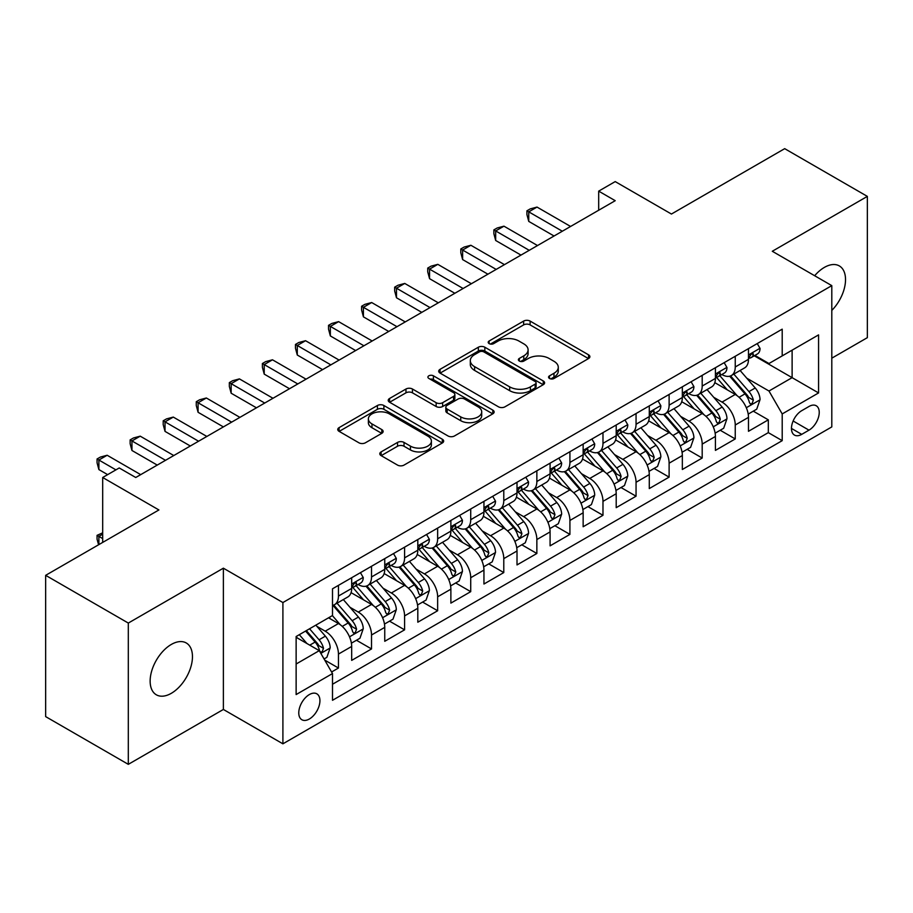 <?xml version="1.0" encoding="UTF-8"?>
<svg xmlns="http://www.w3.org/2000/svg" width="913" height="913" viewBox="0 0 913 913"><rect width="100%" height="100%" fill="white"/><g stroke="black" fill="none" stroke-linecap="round" stroke-linejoin="round"><path stroke-width="1.37" d="M549.512 378.473A3.218 1.86 0 0 0 554.054 378.473L588.543 358.558A4.588 2.648 0 0 0 589.878 356.686A4.588 2.648 0 0 0 588.543 354.815L530.122 321.091A4.588 2.648 0 0 0 523.628 321.091L489.14 340.994A3.218 1.86 0 0 0 488.204 342.307A3.218 1.86 0 0 0 489.14 343.619A3.218 1.86 0 0 0 493.682 343.619L498.144 341.04A14.688 8.479 0 0 1 518.915 341.04L523.788 343.859A14.688 8.479 0 0 1 528.091 349.85A14.688 8.479 0 0 1 523.788 355.842L519.326 358.421A3.218 1.86 0 0 0 518.379 359.733A3.218 1.86 0 0 0 519.326 361.046A3.218 1.86 0 0 0 523.868 361.046L528.33 358.467A14.688 8.479 0 0 1 549.101 358.467L553.974 361.286A14.688 8.479 0 0 1 558.277 367.277A14.688 8.479 0 0 1 553.974 373.269L549.512 375.848A3.218 1.86 0 0 0 548.565 377.16A3.218 1.86 0 0 0 549.512 378.473L549.512 375.848M171.302 693.321A29.924 17.279 120 0 0 190.851 666.947A29.924 17.279 120 0 0 186.263 642.969A29.924 17.279 120 0 0 171.302 644.452A29.924 17.279 120 0 0 151.752 670.815A29.924 17.279 120 0 0 156.34 694.804A29.924 17.279 120 0 0 171.302 693.321M831.8 310.42A29.924 17.279 120 0 0 839.332 265.923A29.924 17.279 120 0 0 824.359 267.406A29.924 17.279 120 0 0 814.658 275.737M309.359 718.999A14.962 8.639 120 0 0 319.128 705.806A14.962 8.639 120 0 0 316.834 693.823A14.962 8.639 120 0 0 309.359 694.565A14.962 8.639 120 0 0 299.578 707.746A14.962 8.639 120 0 0 301.872 719.741A14.962 8.639 120 0 0 309.359 718.999M381.143 451.878A4.588 2.648 0 0 0 379.797 453.761A4.588 2.648 0 0 0 381.143 455.633L397.532 465.094A4.588 2.648 0 0 0 404.025 465.094L442.326 442.976A4.588 2.648 0 0 0 443.661 441.105A4.588 2.648 0 0 0 442.326 439.233L383.894 405.509A4.588 2.648 0 0 0 377.411 405.509L339.111 427.615A4.588 2.648 0 0 0 337.764 429.487A4.588 2.648 0 0 0 339.111 431.358L358.912 442.794A4.588 2.648 0 0 0 365.394 442.794L381.794 433.333A4.588 2.648 0 0 0 383.129 431.461A4.588 2.648 0 0 0 381.794 429.578L371.968 423.917A12.28 7.087 0 0 1 368.373 418.907A12.28 7.087 0 0 1 375.951 412.356A12.28 7.087 0 0 1 389.337 413.886L427.798 436.094A12.28 7.087 0 0 1 431.393 441.105A12.28 7.087 0 0 1 423.815 447.655A12.28 7.087 0 0 1 410.428 446.126L404.025 442.417A4.588 2.648 0 0 0 397.532 442.417L381.143 451.878L381.143 455.633M831.8 358.181L867.35 337.662L867.35 196.386L784.689 148.659L671.432 214.041L615.214 181.596L598.688 191.137L615.214 200.689L135.752 477.499L119.226 467.958L102.69 477.499L102.69 542.402M128.311 623.065L128.311 764.341L223.377 709.458L223.377 568.183L128.311 623.065L45.65 575.338L158.908 509.956L102.69 477.499M223.377 568.183L282.904 602.546L831.8 285.632L831.8 426.907L282.904 743.821L282.904 602.546M867.35 196.386L772.284 251.269L831.8 285.632M498.475 406.821A4.588 2.648 0 0 0 504.957 406.821L543.258 384.704A4.588 2.648 0 0 0 544.605 382.832A4.588 2.648 0 0 0 543.258 380.961L484.837 347.225A4.588 2.648 0 0 0 478.344 347.225L440.043 369.343A4.588 2.648 0 0 0 438.708 371.214A4.588 2.648 0 0 0 440.043 373.086L498.475 406.821M430.137 379.169A3.218 1.86 0 0 1 433.39 379.625L433.39 375.802L492.792 410.097A4.588 2.648 0 0 1 494.138 411.968A4.588 2.648 0 0 1 492.792 413.84L454.491 435.958A4.588 2.648 0 0 1 447.998 435.958L389.577 402.222L389.577 398.479A4.588 2.648 0 0 0 388.23 400.351A4.588 2.648 0 0 0 389.577 402.222M389.577 398.479L405.965 389.018A4.588 2.648 0 0 1 412.459 389.018L436.152 402.69A4.588 2.648 0 0 0 442.645 402.69L453.521 396.413A4.588 2.648 0 0 0 454.868 394.542A4.588 2.648 0 0 0 453.521 392.67L428.848 378.427A3.218 1.86 0 0 1 427.912 377.115A3.218 1.86 0 0 1 429.897 375.403A3.218 1.86 0 0 1 433.39 375.802M128.311 764.341L45.65 716.614L45.65 575.338M331.59 671.991L338.449 668.031L324.731 660.099M316.925 626.386L325.222 631.18A18.705 10.796 60 0 1 338.449 654.085L351.676 646.45L351.676 660.384L371.523 648.938L356.469 640.253M349.987 607.293L358.295 612.087A18.705 10.796 60 0 1 371.523 635.003L384.75 627.368L384.75 641.303L404.585 629.844L389.543 621.16M383.061 588.2L391.357 592.994A18.705 10.796 60 0 1 404.585 615.91L417.812 608.275L417.812 622.21L437.647 610.751L422.605 602.066M416.123 569.119L424.431 573.912A18.705 10.796 60 0 1 437.647 596.817L450.874 589.182L450.874 603.116L470.72 591.658L455.678 582.973M449.185 550.025L457.493 554.819A18.705 10.796 60 0 1 470.72 577.724L483.947 570.089L483.947 584.023L503.782 572.577L488.74 563.88M482.258 530.932L490.555 535.726A18.705 10.796 60 0 1 503.782 558.63L517.009 550.996L517.009 564.93L536.855 553.483L521.802 544.799M515.32 511.839L523.628 516.632A18.705 10.796 60 0 1 536.855 539.549L550.083 531.914L550.083 545.848L569.917 534.39L554.876 525.705M548.393 492.758L556.69 497.551A18.705 10.796 60 0 1 569.917 520.456L583.145 512.821L583.145 526.755L602.979 515.297L587.938 506.612M581.455 473.664L589.752 478.458A18.705 10.796 60 0 1 602.979 501.363L616.207 493.728L616.207 507.662L636.053 496.204L621 487.519M614.517 454.571L622.826 459.365A18.705 10.796 60 0 1 636.053 482.269L649.28 474.634L649.28 488.569L669.115 477.122L654.073 468.437M647.591 435.478L655.888 440.271A18.705 10.796 60 0 1 669.115 463.188L682.342 455.541L682.342 469.487L702.188 458.029L687.135 449.344M680.653 416.385L688.961 421.178A18.705 10.796 60 0 1 702.188 444.095L715.415 436.46L715.415 450.394L735.25 438.936L735.25 425.002A18.705 10.796 -120 0 0 722.023 402.097L713.726 397.303M720.209 430.251L735.25 438.936M351.676 646.45A18.705 10.796 -120 0 0 338.449 623.545L328.532 617.816M384.75 627.368A18.705 10.796 -120 0 0 371.523 604.452L351.071 592.651M417.812 608.275A18.705 10.796 -120 0 0 404.585 585.359L384.133 573.558M450.874 589.182A18.705 10.796 -120 0 0 437.647 566.277L417.207 554.465M483.947 570.089A18.705 10.796 -120 0 0 470.72 547.184L450.269 535.372M517.009 550.996A18.705 10.796 -120 0 0 503.782 528.091L483.331 516.279M550.083 531.914A18.705 10.796 -120 0 0 536.855 508.998L516.404 497.197M583.145 512.821A18.705 10.796 -120 0 0 569.917 489.904L549.466 478.104M616.207 493.728A18.705 10.796 -120 0 0 602.979 470.823L582.54 459.011M649.28 474.634A18.705 10.796 -120 0 0 636.053 451.73L615.602 439.918M682.342 455.541A18.705 10.796 -120 0 0 669.115 432.636L648.664 420.836M715.415 436.46A18.705 10.796 -120 0 0 702.188 413.543L681.737 401.743M808.986 406.479L801.717 410.679A14.494 8.365 120 0 0 792.244 423.461A14.494 8.365 120 0 0 794.47 435.079A14.494 8.365 120 0 0 801.717 434.36L808.986 430.16A14.494 8.365 120 0 0 818.459 417.378A14.494 8.365 120 0 0 816.233 405.76A14.494 8.365 120 0 0 808.986 406.479M296.132 664.013L319.276 650.649L332.503 673.566L332.503 700.294L782.201 440.659L782.201 413.931L768.974 391.015L746.788 378.21M332.503 673.566L296.132 694.565L296.132 636.521L332.503 615.522L332.503 588.794L782.201 329.159L782.201 355.887L818.573 334.888L818.573 392.932L782.201 413.931M358.124 584.503L358.295 584.594A18.705 10.796 60 0 0 367.642 585.53L380.869 577.883A18.705 10.796 -120 0 0 384.75 569.324L384.75 558.63M391.186 565.409L391.357 565.512A18.705 10.796 60 0 0 400.716 566.437L413.943 558.802A18.705 10.796 -120 0 0 417.812 550.231L417.812 539.549M424.248 546.316L424.431 546.419A18.705 10.796 60 0 0 433.778 547.344L447.005 539.709A18.705 10.796 -120 0 0 450.874 531.149L450.874 520.456M457.322 527.223L457.493 527.326A18.705 10.796 60 0 0 466.84 528.25L480.067 520.615A18.705 10.796 -120 0 0 483.947 512.056L483.947 501.363M490.384 508.13L490.555 508.233A18.705 10.796 60 0 0 499.913 509.157L513.14 501.522A18.705 10.796 -120 0 0 517.009 492.963L517.009 482.269M523.457 489.048L523.628 489.14A18.705 10.796 60 0 0 532.975 490.076L546.202 482.441A18.705 10.796 -120 0 0 550.083 473.87L550.083 463.176M556.519 469.955L556.69 470.058A18.705 10.796 60 0 0 566.049 470.982L579.276 463.348A18.705 10.796 -120 0 0 583.145 454.777L583.145 444.095M589.581 450.862L589.752 450.965A18.705 10.796 60 0 0 599.111 451.889L612.338 444.254A18.705 10.796 -120 0 0 616.207 435.695L616.207 425.002M622.655 431.769L622.826 431.872A18.705 10.796 60 0 0 632.173 432.796L645.4 425.161A18.705 10.796 -120 0 0 649.28 416.602L649.28 405.908M655.717 412.687L655.888 412.779A18.705 10.796 60 0 0 665.246 413.703L678.473 406.068A18.705 10.796 -120 0 0 682.342 397.509L682.342 386.815M688.779 393.594L688.961 393.697A18.705 10.796 60 0 0 698.308 394.621L711.535 386.986A18.705 10.796 -120 0 0 715.415 378.416L715.415 367.722M332.503 684.248L768.312 432.636L768.312 419.843L748.477 431.301L748.477 417.367A18.705 10.796 -120 0 0 735.25 394.45L714.799 382.65M721.852 374.501L722.023 374.604A18.705 10.796 -120 0 0 731.37 375.528A18.705 10.796 -120 0 0 735.25 366.969L735.25 356.275M731.37 375.528L744.597 367.893A18.705 10.796 -120 0 0 748.477 359.323L748.477 348.64M338.449 585.359L338.449 596.052A18.705 10.796 60 0 1 334.58 604.611A18.705 10.796 60 0 1 332.503 605.376M334.58 604.611L347.807 596.976A18.705 10.796 -120 0 0 351.676 588.417L351.676 577.724M371.523 566.265L371.523 576.959A18.705 10.796 60 0 1 367.642 585.53M404.585 547.184L404.585 557.866A18.705 10.796 60 0 1 400.716 566.437M437.647 528.091L437.647 538.784A18.705 10.796 60 0 1 433.778 547.344M470.72 508.998L470.72 519.691A18.705 10.796 60 0 1 466.84 528.25M503.782 489.904L503.782 500.598A18.705 10.796 60 0 1 499.913 509.157M536.855 470.823L536.855 481.505A18.705 10.796 60 0 1 532.975 490.076M569.917 451.73L569.917 462.423A18.705 10.796 60 0 1 566.049 470.982M602.979 432.636L602.979 443.33A18.705 10.796 60 0 1 599.111 451.889M636.053 413.543L636.053 424.237A18.705 10.796 60 0 1 632.173 432.796M669.115 394.45L669.115 405.144A18.705 10.796 60 0 1 665.246 413.703M702.188 375.369L702.188 386.051A18.705 10.796 60 0 1 698.308 394.621M702.188 444.095L702.188 458.029M669.115 463.188L669.115 477.122M636.053 482.269L636.053 496.204M602.979 501.363L602.979 515.297M569.917 520.456L569.917 534.39M536.855 539.549L536.855 553.483M503.782 558.63L503.782 572.577M470.72 577.724L470.72 591.658M437.647 596.817L437.647 610.751M404.585 615.91L404.585 629.844M371.523 635.003L371.523 648.938M338.449 654.085L338.449 668.031M319.276 650.649L296.132 637.285M768.974 391.015L792.119 377.651L792.119 350.17L818.573 334.888M754.252 355.796L818.573 392.932M754.914 355.408L768.974 363.522L782.201 355.887M223.377 709.458L282.904 743.821M598.688 191.137L598.688 210.23M753.271 411.158L768.312 419.843M768.312 432.636L782.201 440.659M550.79 378.929L553.974 377.092A14.688 8.479 0 0 0 558.277 371.1L558.277 367.277M528.091 349.85L528.091 353.673A14.688 8.479 0 0 1 523.788 359.665L520.604 361.502M588.474 358.604L530.122 324.902A4.588 2.648 0 0 0 523.628 324.902L490.429 344.075M543.201 384.738L484.837 351.049A4.588 2.648 0 0 0 478.344 351.049L440.112 373.12M535.144 384.145A3.218 1.86 0 0 0 536.091 382.832A3.218 1.86 0 0 0 535.144 381.52L483.867 351.916A3.218 1.86 0 0 0 479.325 351.916L474.612 354.632A14.688 8.479 0 0 0 470.309 360.624A14.688 8.479 0 0 0 474.612 366.627L509.671 386.861A14.688 8.479 0 0 0 530.442 386.861L535.144 384.145L535.144 387.957A3.218 1.86 0 0 0 536.091 386.644L536.091 382.832M470.309 360.624L470.309 364.447A14.688 8.479 0 0 0 474.612 370.438L474.612 366.627M535.144 387.957L530.442 390.673A14.688 8.479 0 0 1 509.671 390.673L474.612 370.438M389.634 402.256L405.965 392.83L405.965 389.018M454.868 394.542L454.868 398.365A4.588 2.648 0 0 1 453.521 400.236L442.645 406.513A4.588 2.648 0 0 1 436.152 406.513L412.459 392.83A4.588 2.648 0 0 0 405.965 392.83M433.39 379.625L492.735 413.874M460.745 416.887A12.28 7.087 0 0 0 474.121 418.428A12.28 7.087 0 0 0 481.699 411.877A12.28 7.087 0 0 0 478.104 406.867L464.557 399.038A4.588 2.648 0 0 0 458.064 399.038L447.187 405.315A4.588 2.648 0 0 0 445.841 407.187A4.588 2.648 0 0 0 447.187 409.07L460.745 416.887L460.745 420.71A12.28 7.087 0 0 0 474.121 422.24A12.28 7.087 0 0 0 481.699 415.689L481.699 411.877M445.841 407.187L445.841 411.01A4.588 2.648 0 0 0 447.187 412.881L447.187 409.07M460.745 420.71L447.187 412.881M431.393 441.105L431.393 444.928A12.28 7.087 0 0 1 423.815 451.479A12.28 7.087 0 0 1 410.428 449.938L404.025 446.24A4.588 2.648 0 0 0 397.532 446.24L381.2 455.667M368.373 418.907L368.373 422.719A12.28 7.087 0 0 0 371.968 427.729L371.968 423.917M381.725 433.367L371.968 427.729M442.257 443.022L383.894 409.321A4.588 2.648 0 0 0 377.411 409.321L339.168 431.404M748.204 414.091L756.74 409.161L760.05 399.609A12.394 7.156 -120 0 0 755.222 387.979L740.112 370.484M737.088 395.66L719.821 375.677M727.262 389.84L717.241 378.244A29.695 17.142 -120 0 0 716.317 377.206M729.692 376.202L744.974 393.891A12.394 7.156 60 0 1 749.39 402.428L750.292 403.9L751.97 403.66L753.362 400.134A12.394 7.156 -120 0 0 748.945 391.597L733.835 374.113M730.594 375.905L747.005 394.918A6.311 3.641 60 0 1 748.603 397.395L753.362 400.134M757.242 343.573L760.05 348.446A12.394 7.156 60 0 1 757.482 353.924L751.205 357.554A12.394 7.156 -120 0 0 753.362 354.701L753.099 353.605M562.317 231.229L528.753 211.85L537.015 207.08L570.579 226.458M748.888 358.136L748.945 358.136A12.394 7.156 -120 0 0 751.205 357.554M751.753 353.776L753.362 354.701C752.574 352.829 751.251 353.593 749.39 356.994A12.394 7.156 60 0 1 748.477 358.752M554.043 235.999L528.753 221.403L528.753 211.85L526.927 210.8L530.236 208.894L537.015 207.08M528.753 221.403L526.927 214.623L526.927 210.8M715.13 433.184L723.678 428.243L726.976 418.702A12.394 7.156 -120 0 0 722.16 407.061L707.05 389.577M704.026 414.753L686.759 394.758M694.2 408.933L684.168 397.326A29.695 17.142 -120 0 0 683.255 396.299M696.619 395.295L711.9 412.984A12.394 7.156 60 0 1 716.328 421.521L717.23 422.993L718.896 422.753L720.289 419.227A12.394 7.156 -120 0 0 715.872 410.69L700.762 393.195M697.521 394.998L713.943 414.011A6.311 3.641 60 0 1 715.53 416.476L720.289 419.227M682.068 452.266L690.605 447.336L693.914 437.795A12.394 7.156 -120 0 0 689.087 426.154L673.977 408.659M670.952 433.846L653.685 413.851M661.126 428.026L651.106 416.419A29.695 17.142 -120 0 0 650.182 415.392M663.557 414.376L678.838 432.077A12.394 7.156 60 0 1 683.255 440.614L684.157 442.075L685.834 441.846L687.227 438.32A12.394 7.156 -120 0 0 682.81 429.783L667.7 412.288M664.459 414.091L680.881 433.104A6.311 3.641 60 0 1 682.468 435.569L687.227 438.32M648.995 471.359L657.543 466.429L660.852 456.877A12.394 7.156 -120 0 0 656.025 445.247L640.915 427.752M637.89 452.939L620.623 432.945M628.064 447.119L618.044 435.512A29.695 17.142 -120 0 0 617.12 434.474M630.495 433.47L645.776 451.159A12.394 7.156 60 0 1 650.193 459.696L651.095 461.168L652.772 460.939L654.165 457.413A12.394 7.156 -120 0 0 649.736 448.876L634.638 431.381M631.385 433.184L647.808 452.197A6.311 3.641 60 0 1 649.405 454.663L654.165 457.413M615.933 490.452L624.481 485.522L627.779 475.97A12.394 7.156 -120 0 0 622.951 464.34L607.853 446.845M604.817 472.032L587.55 452.038M594.991 466.201L584.971 454.606A29.695 17.142 -120 0 0 584.058 453.567M597.422 452.563L612.703 470.252A12.394 7.156 60 0 1 617.12 478.789L618.021 480.261L619.699 480.021L621.091 476.506A12.394 7.156 -120 0 0 616.674 467.958L601.564 450.474M598.323 452.277L614.746 471.279A6.311 3.641 60 0 1 616.332 473.756L621.091 476.506M724.169 362.666L726.976 367.54A12.394 7.156 60 0 1 724.42 373.018L718.132 376.647A12.394 7.156 -120 0 0 720.289 373.794L720.026 372.698M529.243 250.322L495.679 230.943L503.953 226.173L537.517 245.551M715.826 377.229L715.872 377.229A12.394 7.156 -120 0 0 718.132 376.647M718.691 372.869L720.289 373.794C719.512 371.922 718.189 372.687 716.328 376.088A12.394 7.156 60 0 1 715.415 377.845M520.981 255.092L495.679 240.484L495.679 230.943L493.865 229.893L497.174 227.988L503.953 226.173M495.679 240.484L493.865 233.717L493.865 229.893M691.107 381.76L693.914 386.621A12.394 7.156 60 0 1 691.346 392.111L685.07 395.74A12.394 7.156 -120 0 0 687.227 392.887L686.964 391.78M496.181 269.415L462.617 250.036L470.88 245.266L504.444 264.633M682.753 396.322L682.81 396.322A12.394 7.156 -120 0 0 685.07 395.74M685.629 391.962L687.227 392.887C686.45 391.015 685.127 391.78 683.255 395.169A12.394 7.156 60 0 1 682.342 396.938M487.907 274.185L462.617 259.577L462.617 250.036L460.803 248.987L464.101 247.069L470.88 245.266M462.617 259.577L460.803 252.798L460.803 248.987M658.045 400.853L660.852 405.714A12.394 7.156 60 0 1 658.284 411.204L651.996 414.833A12.394 7.156 -120 0 0 654.165 411.968L653.902 410.873M463.108 288.497L429.555 269.13L437.818 264.348L471.382 283.726M649.691 415.404L649.736 415.404A12.394 7.156 -120 0 0 651.996 414.833M652.555 411.044L654.165 411.968C653.377 410.108 652.053 410.873 650.193 414.262A12.394 7.156 60 0 1 649.28 416.031M454.845 293.278L429.555 278.67L429.555 269.13L427.729 268.08L431.039 266.162L437.818 264.348M429.555 278.67L427.729 271.891L427.729 268.08M624.971 419.946L627.779 424.807A12.394 7.156 60 0 1 625.222 430.285L618.934 433.915A12.394 7.156 -120 0 0 621.091 431.062L620.829 429.966M430.046 307.59L396.482 288.211L404.756 283.441L438.308 302.819M616.629 434.497L616.674 434.497A12.394 7.156 -120 0 0 618.934 433.915M619.493 430.137L621.091 431.062C620.315 429.201 618.991 429.966 617.12 433.355A12.394 7.156 60 0 1 616.207 435.113M421.783 312.36L396.482 297.764L396.482 288.211L394.667 287.161L397.977 285.255L404.756 283.441M396.482 297.764L394.667 290.985L394.667 287.161M582.871 509.545L591.407 504.604L594.717 495.063A12.394 7.156 -120 0 0 589.889 483.422L574.779 465.938M571.755 491.114L554.488 471.131M561.929 485.294L551.909 473.699A29.695 17.142 -120 0 0 550.984 472.66M564.36 471.656L579.641 489.345A12.394 7.156 60 0 1 584.058 497.882L584.959 499.354L586.637 499.114L588.029 495.588A12.394 7.156 -120 0 0 583.612 487.051L568.502 469.567M565.261 471.359L581.672 490.372A6.311 3.641 60 0 1 583.27 492.849L588.029 495.588M591.909 439.027L594.717 443.901A12.394 7.156 60 0 1 592.149 449.379L585.872 453.008A12.394 7.156 -120 0 0 588.029 450.155L587.767 449.059M396.984 326.683L363.42 307.304L371.682 302.534L405.246 321.912M583.555 453.59L583.612 453.59A12.394 7.156 -120 0 0 585.872 453.008M586.431 449.23L588.029 450.155C587.242 448.283 585.929 449.048 584.058 452.449A12.394 7.156 60 0 1 583.145 454.206M388.71 331.453L363.42 316.857L363.42 307.304L361.605 306.254L364.903 304.349L371.682 302.534M363.42 316.857L361.605 310.078L361.605 306.254M549.797 528.638L558.345 523.697L561.655 514.156A12.394 7.156 -120 0 0 556.827 502.515L541.717 485.031M538.693 510.207L521.426 490.213M528.867 504.387L518.846 492.78A29.695 17.142 -120 0 0 517.922 491.753M531.298 490.749L546.579 508.438A12.394 7.156 60 0 1 550.996 516.975L551.897 518.447L553.563 518.207L554.956 514.681A12.394 7.156 -120 0 0 550.539 506.144L535.429 488.649M532.188 490.452L548.61 509.465A6.311 3.641 60 0 1 550.197 511.931L554.956 514.681M558.836 458.121L561.655 462.994A12.394 7.156 60 0 1 559.087 468.472L552.799 472.101A12.394 7.156 -120 0 0 554.956 469.248L554.693 468.141M363.91 345.776L330.346 326.398L338.62 321.627L372.184 341.006M550.493 472.683L550.539 472.683A12.394 7.156 -120 0 0 552.799 472.101M553.358 468.323L554.956 469.248C554.18 467.376 552.856 468.141 550.996 471.542A12.394 7.156 60 0 1 550.083 473.299M355.648 350.546L330.346 335.938L330.346 326.398L328.532 325.348L331.841 323.442L338.62 321.627M330.346 335.938L328.532 329.159L328.532 325.348M516.735 547.72L525.283 542.79L528.581 533.249A12.394 7.156 -120 0 0 523.754 521.608L508.655 504.113M505.619 529.3L488.352 509.306M495.793 523.48L485.773 511.873A29.695 17.142 -120 0 0 484.849 510.846M498.224 509.831L513.505 527.531A12.394 7.156 60 0 1 517.922 536.068L518.824 537.529L520.501 537.301L521.894 533.774A12.394 7.156 -120 0 0 517.477 525.237L502.367 507.742M499.126 509.545L515.548 528.559A6.311 3.641 60 0 1 517.135 531.024L521.894 533.774M525.774 477.214L528.581 482.075A12.394 7.156 60 0 1 526.014 487.565L519.737 491.194A12.394 7.156 -120 0 0 521.894 488.341L521.631 487.234M330.848 364.869L297.284 345.491L305.547 340.709L339.111 360.087M517.42 491.776L517.477 491.776A12.394 7.156 -120 0 0 519.737 491.194M520.296 487.416L521.894 488.341C521.118 486.469 519.794 487.234 517.922 490.623A12.394 7.156 60 0 1 517.009 492.392M322.586 369.639L297.284 355.031L297.284 345.491L295.47 344.441L298.768 342.523L305.547 340.709M297.284 355.031L295.47 348.252L295.47 344.441M483.662 566.813L492.21 561.883L495.519 552.331A12.394 7.156 -120 0 0 490.692 540.701L475.582 523.206M472.557 548.393L455.29 528.399M462.731 542.573L452.711 530.967A29.695 17.142 -120 0 0 451.787 529.928M465.162 528.924L480.443 546.613A12.394 7.156 60 0 1 484.86 555.15L485.762 556.622L487.439 556.382L488.832 552.867A12.394 7.156 -120 0 0 484.404 544.331L469.305 526.835M466.064 528.638L482.475 547.652A6.311 3.641 60 0 1 484.073 550.117L488.832 552.867M492.712 496.307L495.519 501.169A12.394 7.156 60 0 1 492.952 506.658L486.675 510.276A12.394 7.156 -120 0 0 488.832 507.423L488.569 506.327M297.786 383.951L264.222 364.572L272.485 359.802L306.049 379.18M484.358 510.858L484.404 510.858A12.394 7.156 -120 0 0 486.675 510.276M487.222 506.498L488.832 507.423C488.044 505.562 486.72 506.327 484.86 509.716A12.394 7.156 60 0 1 483.947 511.485M289.512 388.733L264.222 374.125L264.222 364.572L262.396 363.522L265.706 361.616L272.485 359.802M264.222 374.125L262.396 367.346L262.396 363.522M450.6 585.906L459.148 580.976L462.446 571.424A12.394 7.156 -120 0 0 457.63 559.795L442.52 542.299M439.495 567.475L422.228 547.492M429.669 561.655L419.638 550.06A29.695 17.142 -120 0 0 418.725 549.021M432.089 548.017L447.37 565.706A12.394 7.156 60 0 1 451.798 574.243L452.7 575.715L454.366 575.475L455.758 571.949A12.394 7.156 -120 0 0 451.342 563.412L436.231 545.928M432.99 547.732L449.413 566.733A6.311 3.641 60 0 1 450.999 569.21L455.758 571.949M459.638 515.389L462.446 520.262A12.394 7.156 60 0 1 459.89 525.74L453.601 529.369A12.394 7.156 -120 0 0 455.758 526.516L455.496 525.42M264.713 403.044L231.149 383.665L239.423 378.895L272.976 398.273M451.296 529.951L451.342 529.951A12.394 7.156 -120 0 0 453.601 529.369M454.16 525.591L455.758 526.516C454.982 524.655 453.658 525.409 451.798 528.81A12.394 7.156 60 0 1 450.874 530.567M256.45 407.814L231.149 393.218L231.149 383.665L229.334 382.615L232.644 380.71L239.423 378.895M231.149 393.218L229.334 386.439L229.334 382.615M417.538 604.999L426.074 600.058L429.384 590.517A12.394 7.156 -120 0 0 424.556 578.876L409.446 561.392M406.422 586.568L389.155 566.585M396.596 580.748L386.576 569.153A29.695 17.142 -120 0 0 385.651 568.114M399.027 567.11L414.308 584.799A12.394 7.156 60 0 1 418.725 593.336L419.626 594.808L421.304 594.568L422.696 591.042A12.394 7.156 -120 0 0 418.28 582.505L403.169 565.021M399.928 566.813L416.351 585.826A6.311 3.641 60 0 1 417.937 588.303L422.696 591.042M426.576 534.482L429.384 539.355A12.394 7.156 60 0 1 426.816 544.833L420.539 548.462A12.394 7.156 -120 0 0 422.696 545.609L422.434 544.513M231.651 422.137L198.087 402.759L206.349 397.988L239.914 417.367M418.222 549.044L418.28 549.044A12.394 7.156 -120 0 0 420.539 548.462M421.098 544.684L422.696 545.609C421.92 543.737 420.596 544.502 418.725 547.903A12.394 7.156 60 0 1 417.812 549.66M223.377 426.907L198.087 412.299L198.087 402.759L196.272 401.709L199.57 399.803L206.349 397.988M198.087 412.299L196.272 405.532L196.272 401.709M384.464 624.081L393.012 619.151L396.322 609.61A12.394 7.156 -120 0 0 391.494 597.969L376.384 580.474M373.36 605.661L356.093 585.667M363.534 599.841L353.514 588.234A29.695 17.142 -120 0 0 352.589 587.207M365.965 586.192L381.246 603.892A12.394 7.156 60 0 1 385.663 612.429L386.564 613.89L388.23 613.662L389.623 610.135A12.394 7.156 -120 0 0 385.206 601.599L370.096 584.103M366.855 585.906L383.277 604.92A6.311 3.641 60 0 1 384.875 607.385L389.623 610.135M393.503 553.575L396.322 558.448A12.394 7.156 60 0 1 393.754 563.926L387.466 567.555A12.394 7.156 -120 0 0 389.623 564.702L389.372 563.595M198.578 441.23L165.025 421.852L173.287 417.081L206.852 436.448M385.16 568.137L385.206 568.137A12.394 7.156 -120 0 0 387.466 567.555M388.025 563.778L389.623 564.702C388.847 562.83 387.523 563.595 385.663 566.984A12.394 7.156 60 0 1 384.75 568.753M190.315 446.001L165.025 431.393L165.025 421.852L163.199 420.802L166.508 418.896L173.287 417.081M165.025 431.393L163.199 424.613L163.199 420.802M351.402 643.174L359.95 638.244L363.248 628.703A12.394 7.156 -120 0 0 358.421 617.062L343.322 599.567M340.287 624.754L332.378 615.59M330.46 618.934L329.182 617.439M332.891 605.285L348.173 622.986A12.394 7.156 60 0 1 352.589 631.522L353.491 632.983L355.168 632.755L356.561 629.228A12.394 7.156 -120 0 0 352.144 620.692L337.034 603.196M333.793 604.999L350.215 624.013A6.311 3.641 60 0 1 351.802 626.478L356.561 629.228M360.441 572.668L363.248 577.53A12.394 7.156 60 0 1 360.681 583.019L354.404 586.648A12.394 7.156 -120 0 0 356.561 583.795L356.298 582.688M165.515 460.312L131.951 440.945L140.225 436.163L173.778 455.541M352.098 587.23L352.144 587.219A12.394 7.156 -120 0 0 354.404 586.648M354.963 582.871L356.561 583.795C355.785 581.923 354.461 582.688 352.589 586.078A12.394 7.156 60 0 1 351.676 587.846M157.253 465.094L131.951 450.486L131.951 440.945L130.137 439.895L133.446 437.978L140.225 436.163M131.951 450.486L130.137 443.707L130.137 439.895M324.069 658.958L326.877 657.337L330.186 647.785A12.394 7.156 -120 0 0 325.359 636.156L315.852 625.143M306.973 643.551L299.316 634.683M297.398 638.027L296.132 636.555M305.593 631.054L315.111 642.067A12.394 7.156 60 0 1 319.527 650.604L320.429 652.076L322.106 651.836L323.499 648.321A12.394 7.156 -120 0 0 319.082 639.785L309.564 628.772M306.369 630.621L317.142 643.106A6.311 3.641 60 0 1 318.74 645.571L323.499 648.321M102.69 534.196L98.889 536.399L102.69 538.59M98.581 544.787L97.063 539.161L97.063 535.349L102.69 532.815M97.063 535.349L98.889 536.399L98.889 544.605M115.917 469.864L98.889 460.026L107.152 455.256L140.716 474.634M107.654 474.634L98.889 469.579L98.889 460.026L97.063 458.977L100.373 457.071L107.152 455.256M98.889 469.579L97.063 462.8L97.063 458.977M325.222 631.18L338.449 623.545M358.295 612.087L371.523 604.452M391.357 592.994L404.585 585.359M424.431 573.912L437.647 566.277M457.493 554.819L470.72 547.184M490.555 535.726L503.782 528.091M523.628 516.632L536.855 508.998M556.69 497.551L569.917 489.904M589.752 478.458L602.979 470.823M622.826 459.365L636.053 451.73M655.888 440.271L669.115 432.636M688.961 421.178L702.188 413.543M722.023 402.097L735.25 394.45M735.25 366.969L748.477 359.323M338.449 596.052L351.676 588.417M371.523 576.959L384.75 569.324M404.585 557.866L417.812 550.231M437.647 538.784L450.874 531.149M470.72 519.691L483.947 512.056M503.782 500.598L517.009 492.963M536.855 481.505L550.083 473.87M569.917 462.423L583.145 454.777M602.979 443.33L616.207 435.695M636.053 424.237L649.28 416.602M669.115 405.144L682.342 397.509M702.188 386.051L715.415 378.416M735.25 425.002L748.477 417.367M793.135 420.996L808.986 430.16M791.468 428.437L801.717 434.36M553.974 377.092L553.974 373.269M519.326 361.046L519.326 358.421M523.788 359.665L523.788 355.842M489.14 343.619L489.14 340.994M523.628 324.902L523.628 321.091M530.122 324.902L530.122 321.091M588.543 358.558L588.543 354.815M440.043 373.086L440.043 369.343M478.344 351.049L478.344 347.225M484.837 351.049L484.837 347.225M543.258 384.704L543.258 380.961M509.671 390.673L509.671 386.861M530.442 390.673L530.442 386.861M412.459 392.83L412.459 389.018M436.152 406.513L436.152 402.69M442.645 406.513L442.645 402.69M453.521 400.236L453.521 396.413M492.792 413.84L492.792 410.097M397.532 446.24L397.532 442.417M404.025 446.24L404.025 442.417M410.428 449.938L410.428 446.126M381.794 433.333L381.794 429.578M339.111 431.358L339.111 427.615M377.411 409.321L377.411 405.509M383.894 409.321L383.894 405.509M442.326 442.976L442.326 439.233M746.309 407.734L759.97 399.848M748.945 391.597L755.222 387.979M739.062 397.303L744.974 393.891M759.97 348.298L748.477 354.94M713.247 426.828L726.896 418.941M715.872 410.69L722.16 407.061M706 416.396L711.9 412.984M680.174 445.921L693.834 438.035M682.81 429.783L689.087 426.154M672.927 435.49L678.838 432.077M647.112 465.002L660.772 457.116M649.736 448.876L656.025 445.247M639.865 454.571L645.776 451.159M614.038 484.095L627.699 476.209M616.674 467.958L622.951 464.34M606.791 473.664L612.703 470.252M726.896 367.391L715.415 374.033M693.834 386.484L682.342 393.115M660.772 405.577L649.28 412.208M627.699 424.671L616.207 431.301M580.976 503.189L594.637 495.303M583.612 487.051L589.889 483.422M573.729 492.758L579.641 489.345M594.637 443.752L583.145 450.394M547.914 522.282L561.563 514.396M550.539 506.144L556.827 502.515M540.667 511.851L546.579 508.438M561.563 462.845L550.083 469.476M514.841 541.375L528.501 533.489M517.477 525.237L523.754 521.608M507.594 530.944L513.505 527.531M528.501 481.938L517.009 488.569M481.779 560.456L495.439 552.57M484.404 544.331L490.692 540.701M474.532 550.025L480.443 546.613M495.439 501.032L483.947 507.662M448.705 579.55L462.366 571.664M451.342 563.412L457.63 559.795M441.458 569.119L447.37 565.706M462.366 520.125L450.874 526.755M415.643 598.643L429.304 590.757M418.28 582.505L424.556 578.876M408.396 588.212L414.308 584.799M429.304 539.206L417.812 545.848M382.581 617.736L396.242 609.85M385.206 601.599L391.494 597.969M375.334 607.305L381.246 603.892M396.242 558.3L384.75 564.93M349.508 636.818L363.169 628.943M352.144 620.692L358.421 617.062M342.261 626.398L348.173 622.986M363.169 577.393L351.676 584.023M320.84 653.377L330.107 648.025M319.082 639.785L325.359 636.156M309.758 645.16L315.111 642.067"/></g></svg>

